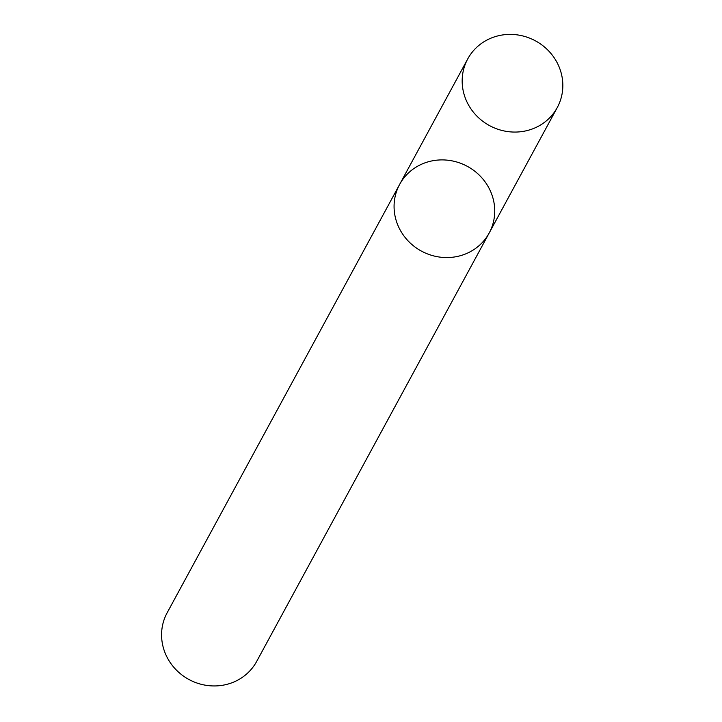 <?xml version="1.0" encoding="UTF-8"?>
<svg xmlns="http://www.w3.org/2000/svg" width="722" height="722" viewBox="0 0 722 722"><rect width="100%" height="100%" fill="white"/><g stroke="black" fill="none" stroke-linecap="round" stroke-linejoin="round"><path stroke-width="1.08" d="M489.173 233.035L256.68 661.415A50.937 48.194 28.5 0 1 211.925 685.9A50.937 48.194 28.5 0 1 167.152 657.417A50.937 48.194 28.5 0 1 167.134 612.816L399.627 184.435A50.937 48.194 28.5 0 0 399.645 229.027A50.937 48.194 28.5 0 0 444.418 257.51A50.937 48.194 28.5 0 0 489.173 233.035A50.937 48.194 28.5 0 0 467.387 166.376A50.937 48.194 28.5 0 0 399.627 184.435A50.937 48.194 28.5 0 0 399.645 229.027A50.937 48.194 28.5 0 0 444.418 257.51A50.937 48.194 28.5 0 0 489.173 233.035L557.276 107.533A50.937 48.194 28.5 0 0 535.498 40.874A50.937 48.194 28.5 0 0 467.73 58.933A50.937 48.194 28.5 0 0 467.748 103.535A50.937 48.194 28.5 0 0 512.53 132.018A50.937 48.194 28.5 0 0 557.276 107.533M399.627 184.435L467.73 58.933"/></g></svg>
